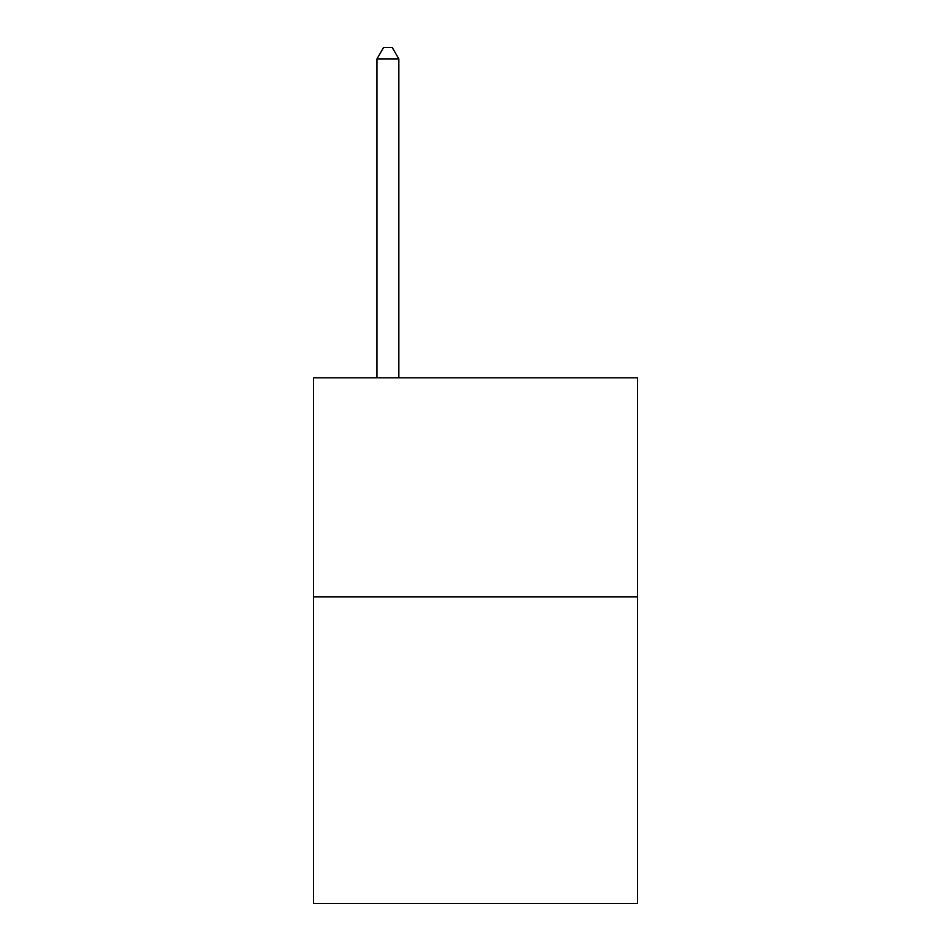 <?xml version="1.0" encoding="UTF-8"?>
<svg xmlns="http://www.w3.org/2000/svg" width="951" height="951" viewBox="0 0 951 951"><rect width="100%" height="100%" fill="white"/><g stroke="black" fill="none" stroke-linecap="round" stroke-linejoin="round"><path stroke-width="1.43" d="M637.574 596.836L637.574 903.45L313.426 903.45L313.426 377.82L637.574 377.82L637.574 596.836L313.426 596.836M398.849 377.82L398.849 58.938L376.941 58.938L376.941 377.82M376.941 58.938L383.515 47.55L392.276 47.55L398.849 58.938"/></g></svg>
